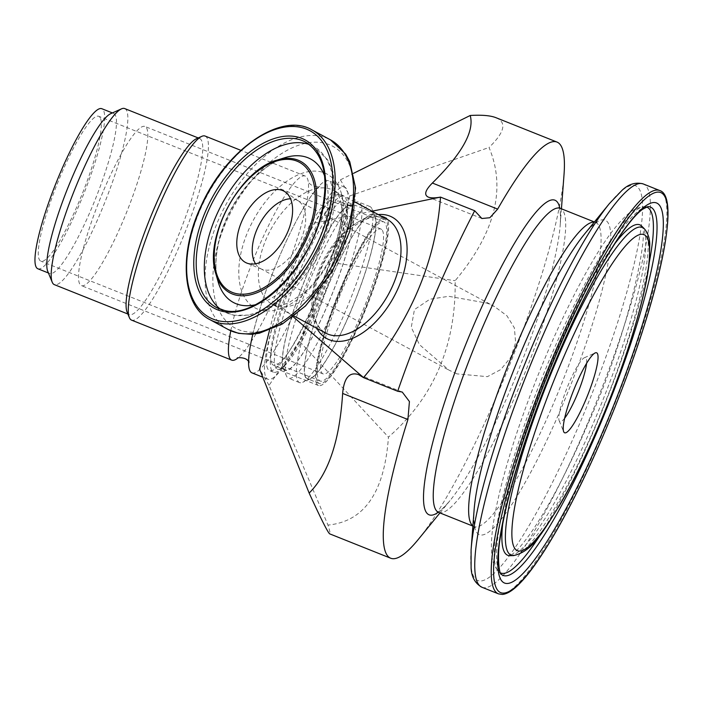 <?xml version="1.0" encoding="UTF-8"?>
<svg xmlns="http://www.w3.org/2000/svg" width="703" height="703" viewBox="0 0 703 703"><rect width="100%" height="100%" fill="white"/><g stroke="black" fill="none" stroke-linecap="round" stroke-linejoin="round"><path stroke-width="0.53" stroke-dasharray="3.52 2.64" d="M564.65 418.223A34.473 5.949 -68.2 0 1 559.193 420.789A34.473 5.949 -68.2 0 1 567.224 387.45A34.473 5.949 -68.2 0 1 584.369 357.757A34.473 5.949 -68.2 0 1 586.161 358.222A34.473 5.949 -68.2 0 1 586.557 363.381M103.772 190.065A85.687 14.789 -68.2 0 1 144.959 126.478A85.687 14.789 -68.2 0 1 126.909 211.541A85.687 14.789 -68.2 0 1 81.381 285.62A85.687 14.789 -68.2 0 1 103.772 190.065M342.616 285.488A85.687 14.789 111.8 0 0 320.234 381.044A85.687 14.789 111.8 0 0 365.753 306.965A85.687 14.789 111.8 0 0 383.812 221.902A85.687 14.789 111.8 0 0 342.616 285.488M456.924 373.873L448.901 370.103L419.392 344.575L411.273 327.299L414.445 309.584L429.885 299.232L448.699 296.297L487.1 303.142L494.604 306.631L506.925 315.77L514.35 327.844L515.668 342.554L510.861 357.159L500.817 369.541L487.399 376.659L456.924 373.873M255.505 263.783A38.779 22.039 -61.7 0 0 260.567 268.625A38.779 22.039 -61.7 0 0 261.771 269.196A38.779 22.039 -61.7 0 0 301.033 239.389A38.779 22.039 -61.7 0 0 298.494 201.032A38.779 22.039 -61.7 0 0 297.36 200.337A38.779 22.039 -61.7 0 0 294.047 199.116A38.779 22.039 -61.7 0 0 290.541 198.782M418.294 539.438A224.081 38.683 111.8 0 0 498.445 391.958A224.081 38.683 111.8 0 0 564.017 174.687M496.019 117.709C507.021 122.348 504.692 132.278 489.024 147.489C506.38 188.562 495.088 232.965 455.157 280.699C456.071 345.314 433.839 397.45 388.451 437.108C384.497 492.241 364.339 521.564 327.976 525.071C329.909 531.213 330.498 534.157 329.751 533.876M372.045 211.216L310.058 223.976L340.401 179.845L353.574 173.316M340.401 179.845L349.839 195.9L489.024 147.489M349.839 195.9L332.853 262.729L455.157 280.699M332.853 262.729L299.381 341.183L388.451 437.108M299.381 341.183L269.047 385.314L327.976 525.071M269.047 385.314L259.609 369.26M269.539 330.199L276.595 302.431L293.125 316.719M276.595 302.431L310.058 223.976M267.843 369.031A94.8 16.362 -68.2 0 1 291.894 270.673A94.8 16.362 -68.2 0 1 339.892 194.538A94.8 16.362 -68.2 0 1 319.918 288.652A94.8 16.362 -68.2 0 1 269.548 370.613A94.8 16.362 -68.2 0 1 267.843 369.031M271.789 370.604A94.8 16.362 -68.2 0 1 295.831 272.246A94.8 16.362 -68.2 0 1 343.837 196.119A94.8 16.362 -68.2 0 1 346.79 202.113A94.8 16.362 -68.2 0 1 323.863 290.225A94.8 16.362 -68.2 0 1 279.768 369.875A94.8 16.362 -68.2 0 1 273.493 372.186A94.8 16.362 -68.2 0 1 271.789 370.604M275.743 367.59A90.494 15.624 -68.2 0 1 298.696 273.695A90.494 15.624 -68.2 0 1 344.514 201.032A90.494 15.624 -68.2 0 1 347.335 206.752A90.494 15.624 -68.2 0 1 325.445 290.857A90.494 15.624 -68.2 0 1 283.353 366.887A90.494 15.624 -68.2 0 1 277.369 369.093A90.494 15.624 -68.2 0 1 275.743 367.59M316.825 383.996A90.494 15.624 -68.2 0 1 339.777 290.111A90.494 15.624 -68.2 0 1 385.596 217.438A90.494 15.624 -68.2 0 1 366.527 307.273A90.494 15.624 -68.2 0 1 318.45 385.508A90.494 15.624 -68.2 0 1 316.825 383.996M230.795 330.779A99.114 17.109 -68.2 0 1 267.245 228.273A99.114 17.109 -68.2 0 1 305.234 176.058A99.114 17.109 -68.2 0 1 308.327 182.323A99.114 17.109 -68.2 0 1 284.355 274.442A99.114 17.109 -68.2 0 1 238.255 357.713A99.114 17.109 -68.2 0 1 237.728 358.143M251.999 372.88A103.42 17.856 111.8 0 0 306.947 283.467A103.42 17.856 111.8 0 0 328.74 180.803A103.42 17.856 111.8 0 0 291.367 230.628A103.42 17.856 111.8 0 0 252.834 334.189M100.142 117.594A77.998 13.462 111.8 0 0 98.736 116.294A77.998 13.462 111.8 0 0 57.303 183.729A77.998 13.462 111.8 0 0 40.871 261.156A77.998 13.462 111.8 0 0 80.362 198.518A77.998 13.462 111.8 0 0 100.142 117.594M382.362 230.347A77.998 13.462 -68.2 0 1 362.572 311.271A77.998 13.462 -68.2 0 1 323.081 373.908A77.998 13.462 -68.2 0 1 339.514 296.481A77.998 13.462 -68.2 0 1 380.956 229.046A77.998 13.462 -68.2 0 1 382.362 230.347M305.664 377.704A88.771 15.325 -68.2 0 1 331.201 278.441A88.771 15.325 -68.2 0 1 375.112 216.586A88.771 15.325 -68.2 0 1 354.426 302.439A88.771 15.325 -68.2 0 1 310.269 378.908A88.771 15.325 -68.2 0 1 305.664 377.704M297.8 381A94.8 16.362 111.8 0 0 299.504 382.581A94.8 16.362 111.8 0 0 302.712 382.283A94.8 16.362 111.8 0 0 349.874 300.62A94.8 16.362 111.8 0 0 371.966 208.94A94.8 16.362 111.8 0 0 369.848 206.506A94.8 16.362 111.8 0 0 321.851 282.641A94.8 16.362 111.8 0 0 297.8 381M286.762 376.588A94.8 16.362 -68.2 0 1 286.349 375.745A94.8 16.362 -68.2 0 1 308.441 284.065A94.8 16.362 -68.2 0 1 355.604 202.402A94.8 16.362 -68.2 0 1 358.811 202.104A94.8 16.362 -68.2 0 1 338.837 296.209A94.8 16.362 -68.2 0 1 288.467 378.17A94.8 16.362 -68.2 0 1 286.762 376.588M305.831 377.309A88.341 15.246 111.8 0 0 307.422 378.785A88.341 15.246 111.8 0 0 354.356 302.404A88.341 15.246 111.8 0 0 372.968 214.714A88.341 15.246 111.8 0 0 328.239 285.655A88.341 15.246 111.8 0 0 305.831 377.309M283.59 368.882A88.771 15.325 111.8 0 0 333.064 291.833A88.771 15.325 111.8 0 0 348.055 205.777A88.771 15.325 111.8 0 0 303.889 282.246A88.771 15.325 111.8 0 0 283.204 368.091A88.771 15.325 111.8 0 0 283.59 368.882M283.757 368.495A88.341 15.246 111.8 0 0 285.348 369.963A88.341 15.246 111.8 0 0 332.282 293.59A88.341 15.246 111.8 0 0 350.894 205.9A88.341 15.246 111.8 0 0 306.174 276.841A88.341 15.246 111.8 0 0 283.757 368.495M205.118 136.057A99.114 17.109 -68.2 0 1 184.23 234.442A99.114 17.109 -68.2 0 1 131.575 320.129M127.111 312.132A94.8 16.362 111.8 0 0 127.524 312.976A94.8 16.362 111.8 0 0 129.229 314.557A94.8 16.362 111.8 0 0 179.599 232.588A94.8 16.362 111.8 0 0 199.573 138.482A94.8 16.362 111.8 0 0 196.365 138.781M124.686 108.561A94.8 16.362 -68.2 0 1 104.712 202.666A94.8 16.362 -68.2 0 1 54.342 284.636M47.725 271.279A86.188 14.877 111.8 0 0 48.103 272.043A86.188 14.877 111.8 0 0 49.658 273.485A86.188 14.877 111.8 0 0 95.441 198.967A86.188 14.877 111.8 0 0 113.605 113.411A86.188 14.877 111.8 0 0 110.687 113.684M37.83 268.757A86.188 14.877 111.8 0 0 83.622 194.248A86.188 14.877 111.8 0 0 101.777 108.693M266.068 377.52A103.42 17.856 111.8 0 0 267.931 379.251A103.42 17.856 111.8 0 0 322.879 289.829A103.42 17.856 111.8 0 0 344.672 187.165A103.42 17.856 111.8 0 0 292.307 270.224A103.42 17.856 111.8 0 0 266.068 377.52M271.938 363.767A88.341 15.246 111.8 0 0 273.529 365.244A88.341 15.246 111.8 0 0 320.463 288.863A88.341 15.246 111.8 0 0 339.074 201.172A88.341 15.246 111.8 0 0 294.346 272.114A88.341 15.246 111.8 0 0 271.938 363.767M317.659 382.037A88.341 15.246 111.8 0 0 319.25 383.513A88.341 15.246 111.8 0 0 366.184 307.132A88.341 15.246 111.8 0 0 384.796 219.441A88.341 15.246 111.8 0 0 340.067 290.383A88.341 15.246 111.8 0 0 317.659 382.037M498.48 593.859A217.183 37.496 111.8 0 0 602.884 432.697A217.183 37.496 111.8 0 0 659.634 190.495M482.003 587.277A217.183 37.496 111.8 0 0 586.407 426.115A217.183 37.496 111.8 0 0 643.157 183.914M646.435 207.007A196.972 33.999 111.8 0 0 644.308 206.726C637.718 207.42 631.979 210.135 627.094 214.872C616.54 224.292 604.624 240.444 591.355 263.317C572.866 295.242 554.808 333.24 537.18 377.326C515.721 431.765 501.476 478.312 494.429 516.96C491.757 532.057 490.852 544.394 491.713 553.964C492.012 560.686 494.297 566.548 498.559 571.539L501.037 574.026A198.369 34.245 -68.2 0 1 555.027 354.268A198.369 34.245 -68.2 0 1 647.815 206.629L644.308 206.726A196.972 33.999 111.8 0 0 542.206 377.458A196.972 33.999 111.8 0 0 498.559 571.539A196.972 33.999 111.8 0 0 500.29 572.804M540.686 534.324A196.972 33.999 111.8 0 0 595.397 426.818A196.972 33.999 111.8 0 0 649.194 262.729M513.585 555.598A176.532 30.475 111.8 0 0 596.162 424.208A176.532 30.475 111.8 0 0 644.212 228.633M510.07 555.695A177.929 30.712 111.8 0 0 593.306 423.268A177.929 30.712 111.8 0 0 641.734 226.146M614.633 243.923A177.929 30.712 111.8 0 0 502.689 524.139M471.098 549.746A212.649 36.705 111.8 0 0 579.984 422.907A212.649 36.705 111.8 0 0 641.004 228.027A212.649 36.705 111.8 0 0 609.387 203.606M472.899 525.897A163.746 28.269 111.8 0 0 474.103 526.582L475.263 527.391C475.773 527.812 473.181 527.426 474.094 510.141A169.423 29.245 111.8 0 0 560.853 409.093A169.423 29.245 111.8 0 0 609.466 253.827A169.423 29.245 111.8 0 0 584.272 234.371C595.52 221.208 597.664 222.71 597.005 222.675L595.608 222.456A163.746 28.269 111.8 0 0 594.263 222.13M472.891 526.099L474.103 526.582A163.746 28.269 111.8 0 0 552.822 405.069A163.746 28.269 111.8 0 0 595.608 222.456L594.395 221.972M438.716 512.443A163.746 28.269 111.8 0 0 517.434 390.93A163.746 28.269 111.8 0 0 560.221 208.316M438.241 512.294A169.423 29.245 111.8 0 0 450.052 500.536A169.423 29.245 111.8 0 0 510.65 389.031A169.423 29.245 111.8 0 0 560.229 224.758A169.423 29.245 111.8 0 0 559.773 208.106M277.755 306.323A64.641 36.732 -61.7 0 0 339.69 255.558A64.641 36.732 -61.7 0 0 333.556 190.478A64.641 36.732 -61.7 0 0 270.558 229.96A64.641 36.732 -61.7 0 0 272.237 304.285A64.641 36.732 -61.7 0 0 277.755 306.323M334.408 250.663A75.977 43.182 118.3 0 1 261.613 310.348A75.977 43.182 118.3 0 1 247.913 231.445A75.977 43.182 118.3 0 1 320.717 171.769A75.977 43.182 118.3 0 1 334.408 250.663M381.606 217.297A64.641 36.732 118.3 0 1 387.125 219.336L382.344 217.57C363.056 211.128 326.183 244.503 316.684 281.806C310.375 308.643 313.415 325.753 325.797 333.143A64.641 36.732 118.3 0 1 321.789 263.405A64.641 36.732 118.3 0 1 381.606 217.297M342.73 250.242A103.192 58.639 -61.7 0 0 324.127 143.087A103.192 58.639 -61.7 0 0 225.25 224.143A103.192 58.639 -61.7 0 0 243.853 331.298A103.192 58.639 -61.7 0 0 342.73 250.242M378.24 214.556A68.947 39.183 -61.7 0 0 325.085 259.337A68.947 39.183 -61.7 0 0 316.912 328.363M277.096 160.117A74.659 42.426 -61.7 0 0 215.83 273.819M255.277 304.786A81.469 46.293 -61.7 0 0 318.362 241.032A81.469 46.293 -61.7 0 0 324.645 176.04M284.97 157.674A81.469 46.293 -61.7 0 0 218.115 281.745C214.749 269.873 215.294 255.382 219.767 238.282C225.514 217.877 235.303 199.599 249.134 183.465C261.085 170.047 273.036 161.444 284.97 157.674M220.566 309.32A93.938 53.384 -61.7 0 0 224.494 311.842A93.938 53.384 -61.7 0 0 232.517 314.812A93.938 53.384 -61.7 0 0 322.528 241.032A93.938 53.384 -61.7 0 0 313.626 146.452L305.506 142.076A93.938 53.384 118.3 0 1 314.417 236.656A93.938 53.384 118.3 0 1 224.406 310.445M216.383 307.475L224.494 311.842L233.704 315.26L252.403 315.067L273.318 306.376L293.564 290.146L315.445 261.595L330.357 228.132L335.849 198.044L332.932 171.664L327.405 159.502L313.626 146.452A93.938 53.384 -61.7 0 0 309.355 144.554M312.044 129.932A107.726 61.223 -61.7 0 0 207.051 195.733A107.726 61.223 -61.7 0 0 209.837 319.61M228.194 329.505A107.726 61.223 118.3 0 1 225.399 205.619A107.726 61.223 118.3 0 1 330.401 139.827M383.812 221.902L144.959 126.478M320.234 381.044L81.381 285.62M298.494 201.032L285.093 191.857M261.771 269.196L246.735 263.045M481.889 218.519L428.347 197.13M402.248 392.046L358.495 374.567M641.47 225.839C650.24 229.582 628.447 334.391 588.534 422.468C568.63 468.743 549.781 504.991 531.995 531.213C523.665 543.138 517.136 550.774 512.417 554.131L509.675 555.739M561.433 208.809L560.229 224.758C561.161 207.824 558.595 207.06 559.052 207.517M439.929 512.935L450.052 500.536C439.059 513.454 436.668 512.241 437.319 512.232M559.193 420.789L563.683 431.721M584.369 357.757L595.16 352.932M260.567 268.625L448.901 370.103M297.36 200.337L494.604 306.622M294.03 316.025L272.237 304.285L274.785 305.216L281.305 305.19L288.415 302.975L303.942 292.87C323.591 276.27 339.206 245.514 341.517 222.842C342.721 209.186 341.473 199.784 337.774 194.634C335.674 191.84 334.268 190.451 333.556 190.478L355.349 202.218M343.837 196.119L339.892 194.538M273.493 372.186L269.548 370.613M347.335 206.752L346.79 202.113M283.353 366.887L279.768 369.875M385.596 217.438L344.514 201.032M318.45 385.508L277.369 369.093M248.572 361.579L249.222 362.845L249.011 357.563C249.688 344.725 254.548 324.777 263.59 297.721C272.579 271.63 282.817 247.333 294.293 224.837C303.011 208.097 310.287 196.392 316.13 189.713L319.812 186.163C320.498 186.787 318.248 186.778 313.09 186.154C309.478 183.773 307.844 182.226 308.195 181.523L308.327 182.323M238.255 357.713L237.605 358.205M380.956 229.046L98.736 116.294M323.081 373.908L40.871 261.156M375.112 216.586L371.966 208.94M310.269 378.908L302.712 382.283M369.848 206.506L358.811 202.104M299.504 382.581L288.467 378.17M283.204 368.091L286.349 375.745M348.055 205.777L355.604 202.402M305.234 176.058L240.874 150.345M199.573 138.482L198.228 137.946M129.229 314.557L127.884 314.021M113.605 113.411L112.383 112.928M49.658 273.485L48.437 272.992M344.672 187.165L328.74 180.803M267.931 379.251L262.781 377.195M350.894 205.9L339.074 201.172M285.348 369.963L273.529 365.244M384.796 219.441L372.968 214.714M319.25 383.513L307.422 378.785"/><path stroke-width="1.05" d="M586.557 363.381A34.473 5.949 -68.2 0 1 564.65 418.223M290.541 198.782A38.779 22.039 -61.7 0 0 259.556 224.029A38.779 22.039 -61.7 0 0 255.505 263.783M287.747 231.911A40.51 23.023 118.3 0 1 246.735 263.045A40.51 23.023 118.3 0 1 244.424 215.874A40.51 23.023 118.3 0 1 285.093 191.857A40.51 23.023 118.3 0 1 287.747 231.911M432.38 183.035C461.968 153.816 474.578 131.303 470.21 115.485C481.889 114.782 490.492 115.52 496.019 117.709L556.996 142.068A224.081 38.683 111.8 0 0 497.654 209.116L489.859 217.728L481.889 218.51L474.674 210.751L440.517 197.104C434.981 198.114 430.921 198.123 428.347 197.13C423.795 195.003 425.139 190.311 432.38 183.035L497.654 209.116M561.433 208.809L564.017 174.687A224.081 38.683 111.8 0 0 556.996 142.068M390.727 558.235L329.751 533.876C328.064 532.953 321.192 519.359 309.153 493.075C328.486 473.822 339.646 440.605 342.642 393.434C344.004 377.994 349.294 371.711 358.495 374.567L363.53 377.616L397.678 391.255L402.248 392.054L409.418 401.527L407.916 419.515A224.081 38.683 111.8 0 0 390.727 558.235A224.081 38.683 111.8 0 0 418.294 539.438L439.929 512.935M353.574 173.316L470.21 115.485M293.125 316.719L363.53 377.581C410.174 322.097 435.834 261.938 440.5 197.121L372.045 211.216M269.539 330.199L259.609 369.26L309.153 493.075M597.392 353.512A43.094 7.443 111.8 0 0 595.16 352.932A43.094 7.443 111.8 0 0 573.727 390.051A43.094 7.443 111.8 0 0 563.683 431.721A43.094 7.443 111.8 0 0 584.993 401.694A43.094 7.443 111.8 0 0 597.392 353.512M397.678 391.255A258.555 44.632 -68.2 0 1 474.674 210.751M237.728 358.143A99.114 17.109 -68.2 0 1 231.7 360.129A99.114 17.109 -68.2 0 1 229.916 358.477A99.114 17.109 -68.2 0 1 230.795 330.779M252.834 334.189A103.42 17.856 111.8 0 0 250.136 371.158A103.42 17.856 111.8 0 0 251.999 372.88L262.781 377.195M231.7 360.129L131.575 320.129A99.114 17.109 -68.2 0 1 129.791 318.477A99.114 17.109 -68.2 0 1 129.361 317.598A99.114 17.109 -68.2 0 1 152.454 221.744A99.114 17.109 -68.2 0 1 201.761 136.364A99.114 17.109 -68.2 0 1 205.118 136.057L240.874 150.345M201.761 136.364L196.365 138.781A94.8 16.362 111.8 0 0 149.203 220.443A94.8 16.362 111.8 0 0 127.111 312.132L129.361 317.598M127.884 314.021L54.342 284.636A94.8 16.362 -68.2 0 1 52.637 283.054A94.8 16.362 -68.2 0 1 52.224 282.211A94.8 16.362 -68.2 0 1 74.316 190.531A94.8 16.362 -68.2 0 1 121.478 108.86A94.8 16.362 -68.2 0 1 124.686 108.561L198.228 137.946M121.478 108.86L110.687 113.684A86.188 14.877 111.8 0 0 67.813 187.929A86.188 14.877 111.8 0 0 47.725 271.279L52.224 282.211M112.383 112.928L101.777 108.693A86.188 14.877 111.8 0 0 58.138 177.903A86.188 14.877 111.8 0 0 36.284 267.316A86.188 14.877 111.8 0 0 37.83 268.757L48.437 272.992M407.916 419.515L342.642 393.434M604.272 433.004A215.461 37.197 -68.2 0 1 496.23 542.874A215.461 37.197 -68.2 0 1 641.391 202.543A215.461 37.197 -68.2 0 1 604.272 433.004M659.634 190.495A217.183 37.496 111.8 0 0 544.236 378.267A217.183 37.496 111.8 0 0 498.48 593.859L502.355 594.439C507.373 593.973 513.225 590.239 519.921 583.244C541.89 560.985 575.063 501.801 604.281 433.057C653.377 318.002 683.553 197.288 659.634 190.495L643.157 183.914A217.183 37.496 111.8 0 0 527.768 371.685A217.183 37.496 111.8 0 0 482.003 587.277L498.48 593.859M558.173 354.62A204.714 35.343 111.8 0 0 522.9 573.578A204.714 35.343 111.8 0 0 660.82 250.233A204.714 35.343 111.8 0 0 558.173 354.62M647.815 206.629A198.369 34.245 -68.2 0 1 598.552 428.285A198.369 34.245 -68.2 0 1 501.037 574.026C500.202 575.906 496.028 558.92 500.712 535.414C503.77 515.949 509.49 492.355 517.891 464.639C528.761 429.076 542.198 392.459 558.208 354.804C588.675 282.36 625.292 220.953 642.823 209.16L647.815 206.629M649.194 262.729A196.972 33.999 111.8 0 0 646.435 207.007M500.29 572.804A196.972 33.999 111.8 0 0 540.686 534.324M599.308 424.559A170.188 29.377 -68.2 0 1 513.963 511.345A170.188 29.377 -68.2 0 1 628.623 242.526A170.188 29.377 -68.2 0 1 599.308 424.559M644.212 228.633A176.532 30.475 111.8 0 0 548.489 379.971A176.532 30.475 111.8 0 0 513.585 555.598C532.804 551.143 542.057 532.839 559.852 504.974C572.998 482.302 586.161 455.553 599.343 424.744C625.556 363.556 646.083 296.71 649.387 260.804L649.774 243.756C649.51 237.649 647.656 232.605 644.212 228.633L641.734 226.146A177.929 30.712 111.8 0 0 614.633 243.923M502.689 524.139A177.929 30.712 111.8 0 0 510.07 555.695L513.585 555.598M471.098 549.746L474.094 510.141A169.423 29.245 111.8 0 1 515.106 366.632A169.423 29.245 111.8 0 1 584.272 234.371L609.387 203.606A212.649 36.705 111.8 0 0 522.566 369.611A212.649 36.705 111.8 0 0 471.098 549.746L471.107 567.875C471.485 576.978 475.114 583.446 482.003 587.277M594.263 222.13A163.746 28.269 111.8 0 0 508.603 364.031A163.746 28.269 111.8 0 0 472.899 525.897M559.052 207.517L560.221 208.316A163.746 28.269 111.8 0 0 473.216 349.892A163.746 28.269 111.8 0 0 438.716 512.443L472.891 526.099M559.773 208.106A169.423 29.245 111.8 0 0 464.903 346.57A169.423 29.245 111.8 0 0 438.241 512.294M355.349 202.218L387.125 219.336A64.641 36.732 118.3 0 1 393.249 284.416A64.641 36.732 118.3 0 1 325.797 333.143L294.03 316.025M316.912 328.363A68.947 39.183 -61.7 0 0 390.71 302.36A68.947 39.183 -61.7 0 0 386.404 215.048A68.947 39.183 -61.7 0 0 378.24 214.556M236.19 293.599A73.261 41.635 118.3 0 1 242.825 185.364A73.261 41.635 118.3 0 1 315.049 201.41A73.261 41.635 118.3 0 1 236.19 293.599M236.164 295.155A74.659 42.426 -61.7 0 0 307.694 236.516A74.659 42.426 -61.7 0 0 277.096 160.117C240.277 169.528 203.439 237.895 215.83 273.819A74.659 42.426 -61.7 0 0 236.164 295.155M324.645 176.04A81.469 46.293 -61.7 0 0 284.97 157.674L277.096 160.117M215.83 273.819L218.115 281.745A81.469 46.293 -61.7 0 0 240.303 305.023A81.469 46.293 -61.7 0 0 255.277 304.786M224.406 310.445A93.938 53.384 118.3 0 1 216.383 307.475A93.938 53.384 118.3 0 1 213.949 199.45A93.938 53.384 118.3 0 1 305.506 142.076C324.865 154.423 329.769 179.81 320.216 218.229C306.323 271.367 254.917 319.487 224.108 310.331L216.383 307.475M222.482 311.341A95.661 54.368 -61.7 0 0 325.454 190.961A95.661 54.368 -61.7 0 0 231.146 170.003A95.661 54.368 -61.7 0 0 222.482 311.341M218.457 320.77A106.004 60.238 118.3 0 1 228.053 164.151A106.004 60.238 118.3 0 1 332.563 187.376A106.004 60.238 118.3 0 1 218.457 320.77M309.355 144.554A93.938 53.384 -61.7 0 0 222.06 203.826A93.938 53.384 -61.7 0 0 220.566 309.32M219.037 323.02A107.726 61.223 -61.7 0 0 322.264 238.396A107.726 61.223 -61.7 0 0 312.044 129.932C281.165 111.408 226.287 149.431 201.41 205.32C178.404 253.344 181.849 305.717 209.837 319.61A107.726 61.223 -61.7 0 0 219.037 323.02M312.044 129.932L330.401 139.827A107.726 61.223 118.3 0 1 340.612 248.291A107.726 61.223 118.3 0 1 237.394 332.906A107.726 61.223 118.3 0 1 228.194 329.505L209.837 319.61M609.387 203.606L621.883 190.469C628.429 184.133 635.521 181.945 643.157 183.914M560.221 208.316L594.395 221.972M437.319 512.232L438.716 512.443M228.194 329.505L238.581 333.354L251.41 334.303L259.389 333.204L282.378 323.969L305.559 305.902L332.088 271.701L349.822 231.296L355.577 188.096L349.786 161.778L345.63 154.054L330.401 139.827M237.605 358.205C234.978 357.765 246.322 356.28 248.783 361.913"/></g></svg>
